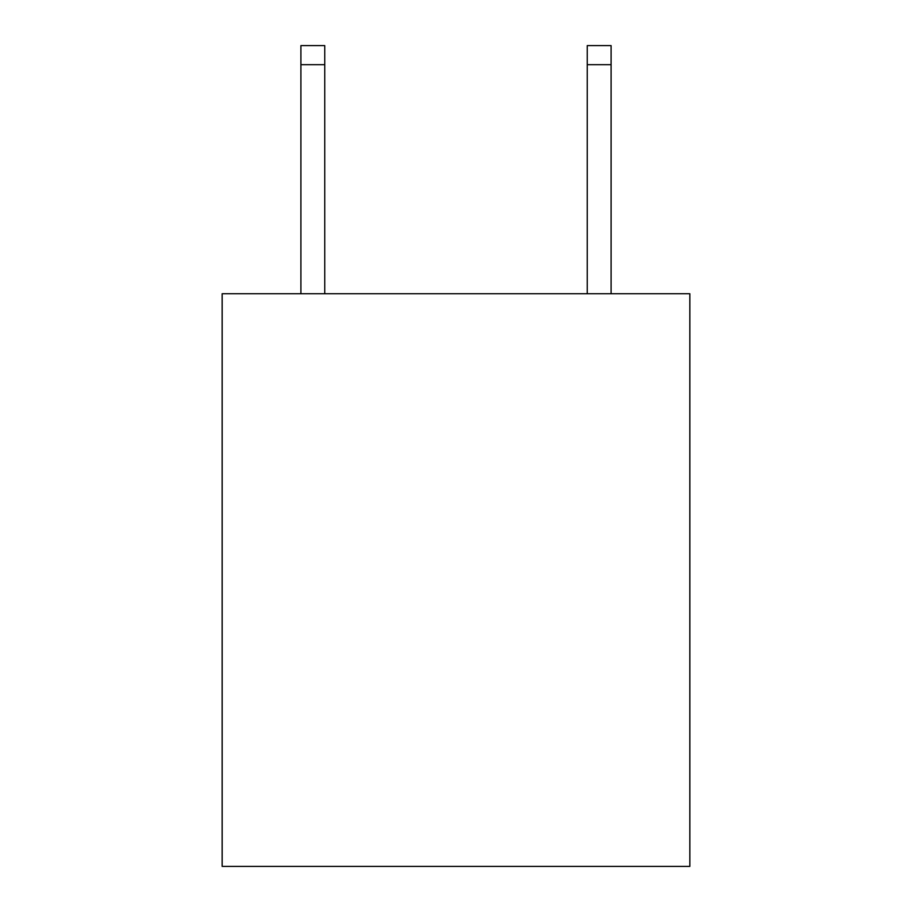 <?xml version="1.0" encoding="UTF-8"?>
<svg xmlns="http://www.w3.org/2000/svg" width="912" height="912" viewBox="0 0 912 912"><rect width="100%" height="100%" fill="white"/><g stroke="black" fill="none" stroke-linecap="round" stroke-linejoin="round"><path stroke-width="1.37" d="M689.837 293.744L689.837 866.4L222.163 866.4L222.163 293.744L689.837 293.744M587.237 293.744L587.237 45.6L611.097 45.6L611.097 293.744M587.237 45.6L611.097 45.6M324.763 293.744L324.763 64.684L300.903 64.684L300.903 45.6L324.763 45.6L324.763 64.684M300.903 293.744L300.903 64.684M587.237 64.684L611.097 64.684"/></g></svg>
